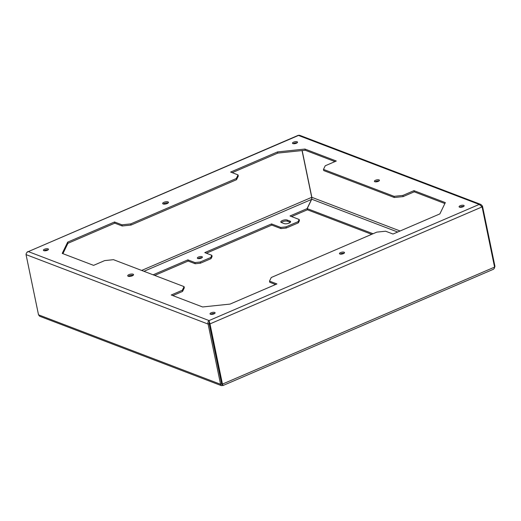 <?xml version="1.0" encoding="UTF-8"?>
<svg xmlns="http://www.w3.org/2000/svg" width="521" height="521" viewBox="0 0 521 521"><rect width="100%" height="100%" fill="white"/><g stroke="black" fill="none" stroke-linecap="round" stroke-linejoin="round"><path stroke-width="0.78" d="M38.515 314.821L220.572 384.283L221.353 385.638L39.616 316.227L38.515 314.821L26.05 254.613C26.096 253.213 26.858 252.203 28.329 251.597L298.214 135.33L299.621 135.291L480.916 204.473L482.485 206.127L481.821 206.407M27.535 251.695L26.578 252.906M290.021 221.119L287.195 220.044A3.556 1.283 -11.7 0 0 283.157 220.253A3.556 1.283 -11.7 0 0 280.812 222.011A3.556 1.283 -11.7 0 0 281.392 222.539L284.219 223.613A3.556 1.283 168.3 0 0 288.256 223.398A3.556 1.283 168.3 0 0 290.601 221.646A3.556 1.283 168.3 0 0 290.021 221.119L290.269 222.298A3.556 1.283 168.3 0 1 290.314 222.317M302.037 150.562L311.721 197.329L311.649 199.406M311.643 199.38L143.952 271.311M334.97 161.595L305.195 150.237L277.745 153.109L277.498 151.924L230.627 172.073L238.038 174.906L238.286 176.085L236.541 179.699L131.005 225.072L122.201 225.99L114.789 223.164L67.919 243.314L62.917 253.662M394.325 197.518L323.723 170.575L323.482 169.397L394.084 196.339L394.325 197.518L403.13 196.599L414.215 191.832L413.967 190.653L402.889 195.414L403.13 196.599M305.195 150.237L304.948 149.052L336.305 161.022L325.228 165.782L323.482 169.397M290.269 222.298L287.442 221.223A3.556 1.283 -11.7 0 0 284.232 221.223A3.556 1.283 -11.7 0 0 281.34 222.519M209.155 323.626L208.1 324.082L220.572 384.283L221.627 383.834L209.155 323.626L209.299 321.691L209.279 323.613L221.751 383.821L222.454 384.088L494.579 267.104L494.214 268.491L493.413 269.272L222.825 385.599L222.415 384.615M302.16 150.549L311.845 197.316L311.74 199.217L307.195 208.621L373.036 233.74M340.18 254.098A2.585 0.938 168.3 0 1 344.049 253.297M444.882 203.535L414.215 191.832M277.745 153.109L232.21 172.679M114.789 223.164L114.542 221.979L67.671 242.128L62.227 253.401L93.585 265.365L104.669 260.604L113.474 259.679L184.076 286.622L184.317 287.8L182.571 291.415L172.829 295.602M413.967 190.653L445.325 202.617L439.88 213.89L393.01 234.04L385.599 231.207L376.794 232.132L271.259 277.498L269.513 281.112L269.761 282.291L275.589 284.518M463.67 206.453A2.585 0.938 -11.7 0 0 459.802 207.254M163.275 204.004A2.976 1.075 168.3 0 1 168.094 203.001M44.129 250.744A2.585 0.938 168.3 0 1 47.997 249.943M128.342 276.312A2.976 1.075 168.3 0 1 133.168 275.309M214.619 313.518A2.585 0.938 -11.7 0 0 210.745 314.326M375.107 181.79A2.585 0.938 168.3 0 1 378.982 180.989M293.18 143.679A2.585 0.938 168.3 0 1 297.055 142.878M297.107 141.777A2.585 0.938 168.3 0 1 297.53 142.161A2.585 0.938 168.3 0 1 295.824 143.438A2.585 0.938 168.3 0 1 292.887 143.594A2.585 0.938 168.3 0 1 292.463 143.21A2.585 0.938 168.3 0 1 294.17 141.933A2.585 0.938 168.3 0 1 297.107 141.777M48.049 248.849A2.585 0.938 168.3 0 1 48.473 249.233A2.585 0.938 168.3 0 1 46.766 250.51A2.585 0.938 168.3 0 1 43.829 250.66A2.585 0.938 168.3 0 1 43.406 250.282A2.585 0.938 168.3 0 1 45.112 249.005A2.585 0.938 168.3 0 1 48.049 248.849M221.627 383.834L222.22 384.29L221.627 383.834M201.979 256.677A2.585 0.938 168.3 0 1 202.402 257.061A2.585 0.938 168.3 0 1 200.696 258.338A2.585 0.938 168.3 0 1 197.759 258.494A2.585 0.938 168.3 0 1 197.335 258.11A2.585 0.938 168.3 0 1 199.042 256.833A2.585 0.938 168.3 0 1 201.979 256.677M153.128 274.814L187.899 259.868L194.958 262.558L200.24 262.004L200.487 263.19L211.038 258.65L210.797 257.472L200.24 262.004M210.797 257.472L211.845 255.303L204.786 252.607L271.532 223.913L280.708 227.416L285.99 226.863L298.129 221.646L298.377 222.825L286.237 228.042L285.99 226.863M311.617 199.23L307.071 208.634L290.002 215.974L299.178 219.478L298.129 221.646M394.084 196.339L402.889 195.414M299.178 219.478L299.419 220.657L298.377 222.825M114.542 221.979L121.96 224.811L122.201 225.99M206.368 253.213L271.773 225.092L280.956 228.595L280.708 227.416M271.532 223.913L271.773 225.092M154.717 275.42L188.14 261.047L187.899 259.868M194.958 262.558L195.199 263.743L200.487 263.19M188.14 261.047L195.199 263.743M211.038 258.65L212.086 256.482L211.845 255.303M286.237 228.042L280.956 228.595M67.671 242.128L67.919 243.314M269.513 281.112L276.925 283.945L230.054 304.095L202.604 306.967L171.246 294.997L182.33 290.236L182.571 291.415M304.948 149.052L277.498 151.924M198.058 258.572A2.585 0.938 168.3 0 1 201.927 257.771M307.071 208.634L307.41 209.631M291.584 216.58L307.318 209.813M371.701 234.32L307.442 209.8L307.195 208.621M222.226 384.342L222.46 385.468L221.353 385.638M494.579 267.104L482.107 206.896L479.229 204.421L480.916 204.473M26.05 254.613L208.1 324.082C207.71 322.512 208.035 321.34 209.064 320.565L209.989 323.886L209.279 323.613M209.064 320.565L479.229 204.421L298.487 135.453L28.329 251.597L209.064 320.565L209.299 321.691M222.343 384.277L221.751 383.821M459.502 207.169A2.585 0.938 -11.7 0 0 462.44 207.013A2.585 0.938 -11.7 0 0 464.146 205.736A2.585 0.938 -11.7 0 0 463.723 205.359A2.585 0.938 -11.7 0 0 460.785 205.508A2.585 0.938 -11.7 0 0 459.079 206.785A2.585 0.938 -11.7 0 0 459.502 207.169M121.96 224.811L130.764 223.887L131.005 225.072M210.451 314.241A2.585 0.938 -11.7 0 0 213.389 314.085A2.585 0.938 -11.7 0 0 215.095 312.808A2.585 0.938 -11.7 0 0 214.672 312.424A2.585 0.938 -11.7 0 0 211.734 312.58A2.585 0.938 -11.7 0 0 210.028 313.857A2.585 0.938 -11.7 0 0 210.451 314.241M379.034 179.888A2.585 0.938 168.3 0 1 379.451 180.273A2.585 0.938 168.3 0 1 377.751 181.549A2.585 0.938 168.3 0 1 374.814 181.705A2.585 0.938 168.3 0 1 374.391 181.321A2.585 0.938 168.3 0 1 376.097 180.045A2.585 0.938 168.3 0 1 379.034 179.888M167.99 201.868A2.976 1.075 168.3 0 1 168.472 202.311A2.976 1.075 168.3 0 1 166.518 203.776A2.976 1.075 168.3 0 1 163.138 203.958A2.976 1.075 168.3 0 1 162.65 203.516A2.976 1.075 168.3 0 1 164.61 202.05A2.976 1.075 168.3 0 1 167.99 201.868M133.057 274.176A2.976 1.075 168.3 0 1 133.545 274.619A2.976 1.075 168.3 0 1 131.585 276.084A2.976 1.075 168.3 0 1 128.205 276.26A2.976 1.075 168.3 0 1 127.723 275.824A2.976 1.075 168.3 0 1 129.683 274.352A2.976 1.075 168.3 0 1 133.057 274.176M344.101 252.197A2.585 0.938 168.3 0 1 344.524 252.581A2.585 0.938 168.3 0 1 342.818 253.857A2.585 0.938 168.3 0 1 339.881 254.014A2.585 0.938 168.3 0 1 339.458 253.629A2.585 0.938 168.3 0 1 341.164 252.353A2.585 0.938 168.3 0 1 344.101 252.197M238.038 174.906L236.293 178.521L236.541 179.699M130.764 223.887L236.293 178.521M184.076 286.622L182.33 290.236M482.485 206.127L494.95 266.329L494.462 266.537M482.107 206.896L209.989 323.886L222.454 384.088C223.021 385.338 223.066 385.794 222.584 385.455M494.416 267.996L494.95 266.329M221.607 384.055L222.174 384.27M311.721 197.329L141.66 270.438M287.195 220.044L287.442 221.223M400.095 230.992L311.845 197.316M397.699 232.021L311.74 199.217"/></g></svg>
